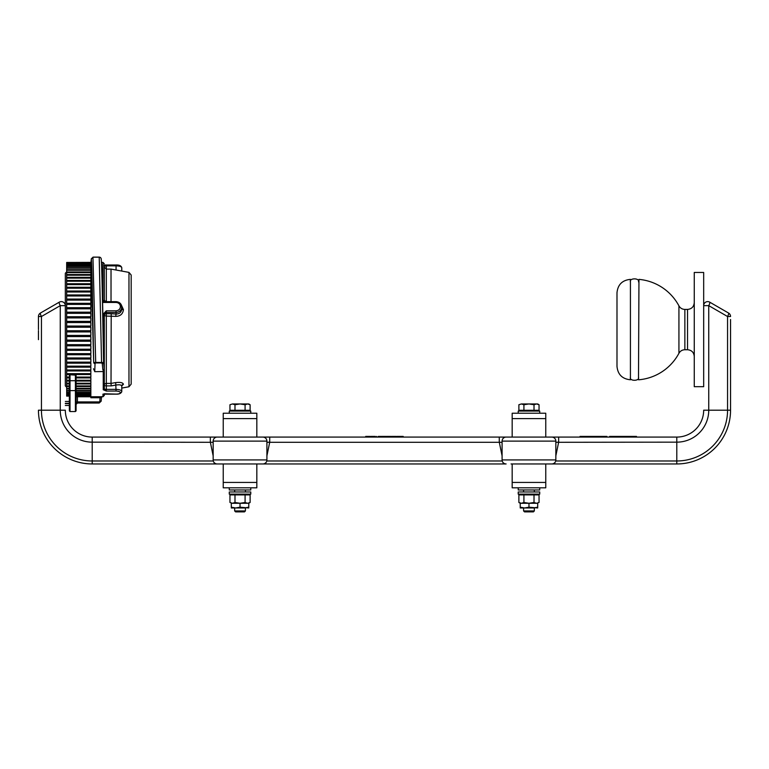 <?xml version="1.0" encoding="UTF-8"?>
<svg xmlns="http://www.w3.org/2000/svg" width="769" height="769" viewBox="0 0 769 769"><rect width="100%" height="100%" fill="white"/><g stroke="black" fill="none" stroke-linecap="round" stroke-linejoin="round"><path stroke-width="1.15" d="M38.45 339.648L38.45 330.622M213.071 442.29L92.203 442.156L92.203 437.08A26.877 26.877 0 0 1 65.327 410.204A26.877 26.877 0 0 0 92.203 437.08A26.877 26.877 0 0 1 65.327 410.204A26.877 26.877 0 0 0 92.203 437.08L217.185 437.08A4.028 4.028 0 0 0 213.157 441.118L266.91 441.118A4.028 4.028 0 0 0 262.883 437.08L259.22 437.08M217.185 437.08L262.883 437.08M259.432 437.08L548.153 437.08M502.003 442.29L266.91 442.29L269.727 442.156L269.727 437.08M551.815 437.08L506.117 437.08A4.028 4.028 0 0 0 502.09 441.118L555.843 441.118A4.028 4.028 0 0 0 551.815 437.08L676.797 437.08A26.877 26.877 0 0 0 703.673 410.204A26.877 26.877 0 0 1 676.797 437.08A26.877 26.877 0 0 0 703.673 410.204A26.877 26.877 0 0 1 676.797 437.08L676.797 460.977A50.764 50.764 0 0 0 727.561 410.204L727.561 316.511L708.749 305.649L708.749 410.204L730.55 410.204L730.55 330.622M703.673 410.204L708.749 410.204A31.952 31.952 0 0 1 676.797 442.156L555.843 442.29L558.659 442.156L558.659 437.08M213.157 441.118L213.157 459.929A4.028 4.028 0 0 0 217.185 463.957L92.203 463.957A53.753 53.753 0 0 1 38.45 410.204L41.439 410.204A50.764 50.764 0 0 0 92.203 460.977L213.292 460.977M213.157 459.929L266.91 459.929A4.028 4.028 0 0 1 262.883 463.957L217.185 463.957L265.853 463.957L265.853 462.65M502.09 441.118L502.09 459.929A4.028 4.028 0 0 0 506.117 463.957L265.853 463.957M502.09 459.929L555.843 459.929A4.028 4.028 0 0 1 551.815 463.957L511.058 463.957M730.55 319.491L730.55 410.204A53.753 53.753 0 0 1 676.797 463.957L551.815 463.957M728.531 313.021A4.028 4.028 0 0 1 730.55 316.511A4.028 4.028 0 0 0 728.531 313.021A4.028 0.913 120 0 1 727.561 316.511L730.55 316.511A4.028 4.028 0 0 0 728.531 313.021L709.72 302.159A4.028 0.913 120 0 1 708.749 305.649L703.673 305.649A4.028 4.028 0 0 1 707.701 301.611A4.028 4.028 0 0 0 703.673 305.649M580.037 437.08L580.037 436.408L606.914 436.408L606.914 437.08M393.007 436.408L396.131 436.408L391.565 436.408L393.007 436.408L393.007 437.08M396.131 436.408L396.131 437.08M391.825 436.408L391.825 437.08M387.576 436.408L389.585 436.408L386.394 436.408L387.576 436.408L387.576 437.08M389.585 436.408L390.96 436.408L389.585 436.408L389.585 437.08M390.181 436.408L390.181 437.08L390.181 436.408M386.394 436.408L386.394 437.08M390.066 436.408L390.066 437.08M373.061 437.08L373.061 436.408L373.023 437.08M373.061 436.408L375.368 436.408L375.368 437.08M375.368 436.408L370.975 436.408L370.975 437.08M374.763 436.408L374.763 437.08M372.465 436.408L373.253 436.408M365.717 437.08L365.717 436.408L370.283 436.408L370.283 437.08M380.626 437.08L380.626 436.408L378.329 436.408M378.3 436.408L378.3 437.08M381.222 437.08L381.222 436.408L385.788 436.408L385.788 437.08M398.496 437.08L398.496 436.408L403.196 436.408L401.543 436.408L401.543 437.08M398.496 436.408L397.477 436.408L397.477 437.08M396.823 436.408L397.477 436.408L396.823 437.08M403.196 436.408L403.196 437.08M609.596 437.08L609.596 436.408L636.482 436.408L636.482 437.08M38.45 410.204A53.753 53.753 0 0 0 92.203 463.957L92.203 442.156A31.952 31.952 0 0 1 60.251 410.204L60.251 305.649L41.439 316.511A4.028 0.913 -120 0 1 40.469 313.021A4.028 4.028 0 0 0 38.45 316.511L38.45 328.526M730.54 329.574L730.55 328.526M554.795 463.957L554.795 462.65M503.147 463.957L503.147 462.65M214.205 463.957L214.205 462.65M65.327 305.649A4.028 4.028 0 0 0 59.28 302.159A4.028 0.913 -120 0 0 60.251 305.649L65.327 305.649M38.46 329.574L38.45 316.511A4.028 4.028 0 0 1 40.469 313.021L59.28 302.159M709.72 302.159A4.028 4.028 0 0 0 707.701 301.611A4.028 4.028 0 0 1 709.72 302.159M502.09 455.844L499.273 442.156L499.273 437.08M213.157 455.844L210.341 442.156L210.341 437.08M38.45 327.498L38.45 319.491L38.45 327.498M66.672 387.278L65.327 385.932L65.327 273.206L66.672 271.87M116.061 302.457L116.061 301.736C119.531 302.034 121.435 303.813 121.771 307.052C121.425 310.33 119.522 312.137 116.061 312.464L106.314 312.464L106.314 310.83L104.296 314.377L103.229 314.127L106.314 310.83L116.061 310.83C118.734 310.551 120.185 309.138 120.425 306.591C120.195 304.082 118.734 302.707 116.061 302.457L102.959 302.457L104.296 299.948A2.019 1.894 -0 0 0 104.315 300.16M101.643 263.777L104.248 370.6L103.652 371.542L102.873 369.802L102.258 363.602L101.575 362.939L99.211 257.173A2.019 1.971 -4.7 0 1 101.22 258.97L101.22 258.961C102.017 266.459 102.777 322.509 103.604 362.516L104.209 368.726A1.346 1.125 -5.1 0 1 102.873 369.802M90.982 262.383L66.672 262.469M90.857 262.883L66.672 262.883L66.672 263.613L90.886 263.613L93.703 362.555C92.876 322.23 92.107 265.69 91.309 258.797L90.867 263.594L90.857 263.036L66.672 263.036M90.857 307.696L90.857 304.399L66.672 304.399L66.672 307.696L90.857 307.696M76.083 380.28L90.857 380.28L90.857 377.906L76.083 377.906L76.083 377.089L90.857 377.089L90.857 374.532L66.672 374.532L66.672 373.657L90.857 373.657L90.857 370.946L66.672 370.946L66.672 370.014L90.857 370.014L90.857 367.149L66.672 367.149L66.672 366.169L90.857 366.169L90.857 363.17L66.672 363.17L66.672 362.151L90.857 362.151L90.857 359.027L66.672 359.027L66.672 357.969L90.857 357.969L90.857 354.74L66.672 354.74L66.672 353.653L90.857 353.653L90.857 350.337L66.672 350.337L66.672 349.222L90.857 349.222L90.857 345.829L66.672 345.829L66.672 344.685L90.857 344.685L90.857 341.244L66.672 341.244L66.672 340.081L90.857 340.081L90.857 336.601L66.672 336.601L66.672 335.428L90.857 335.428L90.857 331.92L66.672 331.92L66.672 330.747L90.857 330.747L90.857 327.229L66.672 327.229L66.672 326.056L90.857 326.056L90.857 322.547L66.672 322.547L66.672 321.384L90.857 321.384L90.857 317.905L66.672 317.905L66.672 316.751L90.857 316.751L90.857 313.319L66.672 313.319L66.672 312.185L90.857 312.185L90.857 308.811L66.672 308.811L66.672 307.696M76.083 383.241L90.857 383.241L90.857 381.049L76.083 381.049L76.083 382.558M76.083 385.923L90.857 385.923L90.857 383.933L76.083 383.933M76.083 388.345L90.857 388.345L90.857 386.557L76.083 386.557M76.083 390.469L90.857 390.469L90.857 388.903L76.083 388.903M76.083 392.305L90.857 392.305L90.857 390.96L76.083 390.96M76.083 393.834L90.857 393.834L90.857 392.719L76.083 392.719M76.083 395.045L90.857 395.045L90.857 394.161L76.083 394.161M76.083 395.939L90.857 395.939L90.857 395.295L76.083 395.295M76.083 396.516L90.857 396.516L76.083 396.112M101.595 396.583L101.479 397.592L100.143 397.736L90.857 397.736L90.857 396.602L76.083 396.602M90.857 396.756L76.083 396.756L102.959 396.766L102.959 394.103L104.719 394.103M104.296 393.776L116.061 394.103C118.734 394.055 120.185 393.593 120.425 392.719C120.195 391.748 118.734 391.2 116.061 391.056L106.314 391.056L103.248 389.748L103.229 371.658M101.575 362.939L95.692 362.939L95.039 363.602L94.75 371.677L103.652 371.542M94.856 371.677L93.462 368.764M66.672 373.619L66.672 370.946M66.672 367.149L66.672 370.014M66.672 363.17L66.672 366.169M66.672 359.027L66.672 362.151M66.672 354.74L66.672 357.969M66.672 350.337L66.672 353.653M66.672 345.829L66.672 349.222M66.672 341.244L66.672 344.685M66.672 336.601L66.672 340.081M66.672 331.92L66.672 335.428M66.672 327.229L66.672 330.747M66.672 322.547L66.672 326.056M66.672 317.905L66.672 321.384M66.672 313.319L66.672 316.751M66.672 308.811L66.672 312.185M66.672 300.121L90.857 300.121L90.857 303.322L66.672 303.322L66.672 299.064L90.857 299.064L90.857 295.978L66.672 295.978L66.672 299.064M90.857 293.643L90.857 294.969L66.672 294.969L66.672 291.028L90.857 291.028L90.857 288.202L66.672 288.202L66.672 291.028M90.857 289.721L90.857 291.028M90.857 286.001L90.857 287.289L66.672 287.289L66.672 283.742L90.857 283.742L90.857 281.233L66.672 281.233L66.672 283.742M90.857 282.492L90.857 283.742M90.857 279.214L90.857 280.425L66.672 280.425L66.672 277.349L90.857 277.349L90.857 275.215L66.672 275.215L66.672 277.349M90.857 276.186L90.857 277.349M90.857 273.428L90.857 274.533L66.672 274.533L66.672 271.976L90.857 271.976L90.857 270.246L66.672 270.246L66.672 271.976M90.857 270.938L90.857 271.976M90.857 268.746L90.857 269.698L66.672 269.698L66.672 267.718L90.857 267.718L90.857 266.43L66.672 266.43L66.672 267.718M90.857 266.853L90.857 267.718M90.857 265.257L90.857 266.036L66.672 266.036L66.672 264.671L90.857 264.671L90.857 263.844L66.672 263.844L66.672 264.671M90.857 263.988L90.857 264.671M90.857 263.036L90.857 263.613M121.194 304.668L123.425 309.667C122.877 314.031 120.3 316.27 115.696 316.367L106.314 316.078L106.314 391.056L104.315 388.749A1.077 0.961 166 0 1 103.248 389.748M121.781 385.951L123.425 384.26C122.886 382.626 120.32 382.068 115.696 382.597L111.024 383.404L111.207 385.894L106.314 385.894A2.019 0.692 180 0 1 104.296 385.202A2.019 1.798 180 0 1 106.314 383.404L111.024 383.404L111.207 313.733L116.061 314.04L115.696 316.367M131.182 312.108L131.182 384.116L131.182 275.033L128.971 272.389L111.024 269.102L106.314 269.102L106.314 301.65M92.953 257.173L95.692 362.41L103.604 362.516A1.346 1.125 -6.1 0 1 102.258 363.602M69.364 383.933L66.672 383.933L66.672 390.469L69.364 390.469M69.364 392.719L66.672 392.719L66.672 390.469M69.364 392.305L66.672 392.305L66.672 393.834L69.364 393.834M69.364 394.161L66.672 393.834M66.672 394.161L66.672 395.045L69.364 395.045M69.364 395.295L66.672 395.045M90.877 263.594L91.3 258.893M91.3 258.884L93.328 257.173L99.211 257.173M95.039 363.602A1.346 1.125 -177.1 0 1 93.703 362.555L95.692 362.41L95.692 362.939M104.296 314.377L104.296 370.975A1.077 0.673 180 0 1 103.277 371.648M103.248 313.79L104.315 314.156A2.019 1.894 -0 0 1 106.314 312.464L106.314 313.733A2.019 1.894 0 0 0 104.296 315.626L104.296 388.633A1.077 0.961 180 0 1 103.229 389.595M116.061 310.83L116.061 314.04C119.493 313.992 121.396 312.31 121.771 308.984L121.771 307.052L120.425 306.591M101.527 262.383L102.959 262.383L102.959 302.457L105.997 301.65L116.061 301.65C119.57 301.986 121.473 303.793 121.771 307.052M104.296 388.633L104.315 388.749A2.019 0.692 180 0 0 106.314 389.364L116.061 389.364C119.531 389.527 121.435 390.219 121.771 391.45A1.346 1.259 180 0 1 120.425 392.719M104.296 273.947L104.296 278.503M121.771 271.072L121.771 267.699C121.425 266.555 119.522 265.949 116.061 265.872L116.061 265.045M104.296 380.636L104.296 388.883L104.296 380.636M104.296 394.151L104.296 395.42L104.296 394.151M123.425 384.26A2.019 1.894 0 0 0 121.771 386.125L121.771 391.45C121.185 393.382 119.282 394.286 116.061 394.151L103.873 394.151M121.819 385.692L121.771 386.125C121.406 384.856 119.503 384.5 116.061 385.048L111.207 385.894M115.696 382.597L116.061 391.056M104.171 264.997L106.314 266.17A2.019 0.692 0 0 1 104.296 265.478L104.353 300.362A2.019 1.884 -15 0 0 105.718 301.669M116.061 270.025L116.061 265.872L106.305 265.872A2.019 0.682 -5.6 0 1 104.296 265.411M104.296 299.92A2.019 1.884 -15 0 0 104.353 300.352L105.997 301.65M111.024 301.65L111.024 269.102M104.296 320.99L103.229 320.856L103.229 314.127M90.857 266.036L90.857 264.978L66.672 264.978M90.857 269.698L90.857 268.189L66.672 268.189M90.857 274.533L90.857 272.591L66.672 272.591M90.857 280.425L90.857 278.099L66.672 278.099M90.857 287.289L90.857 284.607L66.672 284.607M90.857 294.969L90.857 291.999L66.672 291.999M66.672 377.906L66.672 377.089L69.364 377.089L69.364 377.906L66.672 377.906L66.672 380.28L69.364 380.28M69.364 382.558L69.364 381.049L66.672 381.049L66.672 380.28M66.672 381.049L66.672 383.241L69.364 383.241M66.672 383.933L66.672 383.241M69.364 385.923L66.672 385.923L66.672 386.557L69.364 386.557M69.364 388.345L66.672 388.345L66.672 388.903L69.364 388.903M69.364 390.96L66.672 390.96M66.672 374.532L66.672 377.089M66.672 304.399L66.672 303.322M66.672 295.978L66.672 294.969M66.672 288.202L66.672 287.289M66.672 281.233L66.672 280.425M66.672 275.215L66.672 274.533M66.672 270.246L66.672 269.698M69.364 396.112L66.672 396.112L66.672 395.295M69.364 410.694L69.364 375.166L70.027 374.743L76.083 375.166L76.083 410.694M76.083 386.538L76.083 394.651M69.364 386.538L69.364 394.651M76.083 400.447L76.083 402.322M76.083 404.369A1.346 1.336 0 0 1 77.419 403.033L99.153 403.043L99.153 401.908L101.162 401.207L99.153 403.043L101.162 401.207L101.479 397.592L101.162 401.207M100.143 396.766L99.826 401.303M223.231 437.08L223.231 418.605L256.827 418.605L256.827 413.232L223.231 413.232L223.231 418.605L256.827 418.605L256.827 437.08M223.231 463.957L223.231 482.442L256.827 482.442L256.827 487.815L223.231 487.815L223.231 482.442L256.827 482.442L256.827 463.957M229.277 413.232L229.277 411.079L250.781 411.079L250.781 413.232M229.277 487.815L229.277 489.968L250.781 489.968L250.781 487.815M247.599 403.956L250.117 404.734L250.117 410.271L245.08 410.271L245.08 404.734L247.599 403.956L245.08 404.734L240.034 403.956L248.772 403.956L250.117 404.734M234.987 404.734L240.034 403.956L232.469 403.956L234.987 404.734L234.987 410.271L229.95 410.271L229.95 404.734L232.469 403.956L229.95 404.734M245.08 410.271L234.987 410.271M245.407 510.943L234.66 510.943L235.583 511.875L244.484 511.875L245.407 510.943L245.407 507.973M240.034 491.977L229.277 491.977L229.277 494.131L250.781 494.131L250.781 491.977L240.034 491.977M528.966 491.977L518.219 491.977L518.219 494.131L539.723 494.131L539.723 491.977L528.966 491.977M536.531 403.956L539.05 404.734L539.05 410.271L534.013 410.271L534.013 404.734L536.531 403.956L534.013 404.734L528.966 403.956L537.704 403.956L539.05 404.734M523.92 404.734L528.966 403.956L521.401 403.956L523.92 404.734L523.92 410.271L518.883 410.271L518.883 404.734L521.401 403.956L518.883 404.734M534.013 410.271L523.92 410.271M534.34 510.943L523.593 510.943L524.516 511.875L533.417 511.875L534.34 510.943L534.34 507.973M518.219 487.815L518.219 489.968L539.723 489.968L539.723 487.815M518.219 413.232L518.219 411.079L539.723 411.079L539.723 413.232M512.173 463.957L512.173 482.442L545.769 482.442L545.769 487.815L512.173 487.815L512.173 482.442L545.769 482.442L545.769 463.957M512.173 437.08L512.173 418.605L528.966 418.605L512.173 418.605L512.173 413.232L545.769 413.232L545.769 437.08M528.966 418.605L545.769 418.605L528.966 418.605M240.034 503.272L247.599 503.272L245.08 502.493L240.034 503.272L234.987 502.493L232.469 503.272L240.034 503.272L240.034 507.194L235.67 507.973L231.296 507.194L231.296 503.272L248.772 503.272L248.772 507.973L240.034 507.194M232.373 494.131L229.95 494.909L229.95 502.493L232.469 503.272L234.987 502.493L234.987 494.909L250.117 494.909L250.117 502.493L247.599 503.272M229.95 494.909L234.987 494.909M245.08 502.493L245.08 494.909M245.407 507.925L248.772 507.194L244.398 507.973L231.296 507.973M248.772 507.973L248.772 507.194M534.34 507.925L537.704 507.194L537.704 507.973L528.966 507.194L524.602 507.973L520.229 507.194L520.229 507.973L520.229 503.272L528.966 503.272L528.966 507.194M537.704 507.973L537.704 507.194L533.33 507.973L520.229 507.973M528.966 503.272L523.92 502.493L521.401 503.272L536.531 503.272L534.013 502.493L528.966 503.272L537.704 503.272L537.704 507.194M520.229 503.272L518.883 502.493L521.401 503.272L518.883 502.493L518.883 494.909L539.05 494.909L539.05 502.493L536.531 503.272L539.05 502.493M521.305 494.131L518.883 494.909M523.92 502.493L523.92 494.909M534.013 502.493L534.013 494.909M616.988 292.816L616.988 366.332C617.786 374.493 622.265 378.973 630.426 379.771L630.426 279.378C622.265 280.176 617.786 284.655 616.988 292.816M694.263 272.457L694.263 386.692L703.673 386.692L703.673 272.457L694.263 272.457M638.962 279.378L638.491 379.771L638.962 279.378A50.398 50.398 0 0 1 678.931 305.86L678.931 353.288C680.248 351.01 682.228 349.828 684.862 349.732L687.544 349.732C691.629 350.126 693.869 352.365 694.263 356.451M638.962 379.771A50.398 50.398 0 0 0 678.931 353.288M638.491 281.867C639.923 277.878 628.994 277.878 630.426 281.867M638.491 377.281C639.923 381.27 628.994 381.27 630.426 377.281M65.327 403.629L69.364 403.629M65.327 403.312L69.364 403.312M40.469 313.021A4.028 4.028 0 0 0 38.45 316.511L41.439 316.511L41.439 410.204L65.327 410.204M376.656 436.408L376.656 437.08M730.55 410.204A53.753 53.753 0 0 1 676.797 463.957L676.797 460.977L555.708 460.977M266.776 460.977L502.224 460.977M269.727 442.156L266.91 455.844M558.659 442.156L555.843 455.844M69.364 381.184A0.673 0.49 0 0 1 70.027 380.693L70.027 390.614L75.41 390.614A0.673 0.5 0 0 0 76.083 390.114M69.364 390.114A0.673 0.5 0 0 0 70.027 390.614L70.027 411.55L75.41 411.55L75.41 380.693A0.673 0.49 -0 0 1 76.083 381.184M70.027 374.743L70.027 380.693L75.41 380.693L75.41 374.743M121.771 388.076L128.971 386.759L128.971 272.389M77.419 396.766L77.419 401.908L76.083 402.12M121.771 308.984A2.019 0.692 180 0 0 123.425 309.667M106.314 389.796A2.019 0.692 180 0 0 105.391 389.873M111.207 313.733L106.314 313.733L106.314 316.078L104.296 315.626M106.314 266.17L106.314 269.102L104.296 267.083M99.153 403.043L77.419 403.043L77.419 401.908L99.153 401.908M678.931 305.86C680.248 308.138 682.228 309.321 684.862 309.417L687.544 309.417L687.544 349.732M684.862 309.417L684.862 349.732M266.91 441.118L266.91 459.929M555.843 441.118L555.843 459.929M128.971 386.759L131.182 384.116M101.22 258.97A2.019 2.019 0 0 0 99.211 257.125L93.136 257.125L91.309 258.788M121.771 267.699C121.185 265.766 119.282 264.863 116.061 264.988L104.296 264.988M102.959 396.766L104.296 395.42M102.959 262.383L104.296 263.719M69.364 386.278L66.672 386.278M69.364 388.556L66.672 388.556M75.41 411.55L76.083 410.877M70.027 411.55L69.364 410.877M77.419 403.043L76.083 404.388M245.407 494.727L245.407 494.131M245.407 491.977L245.407 489.968M234.66 510.943L234.66 507.973M234.66 494.727L234.66 494.131M234.66 491.977L234.66 489.968M248.772 411.079L248.772 410.271M231.296 411.079L231.296 410.271M534.34 494.727L534.34 494.131M534.34 491.977L534.34 489.968M523.593 510.943L523.593 507.973M523.593 494.727L523.593 494.131M523.593 491.977L523.593 489.968M537.704 411.079L537.704 410.271M520.229 411.079L520.229 410.271M248.772 503.272L250.117 502.493M687.544 309.417C691.629 309.013 693.869 306.773 694.263 302.698M69.364 401.456L65.327 401.456M69.364 405.484L65.327 405.484"/></g></svg>
